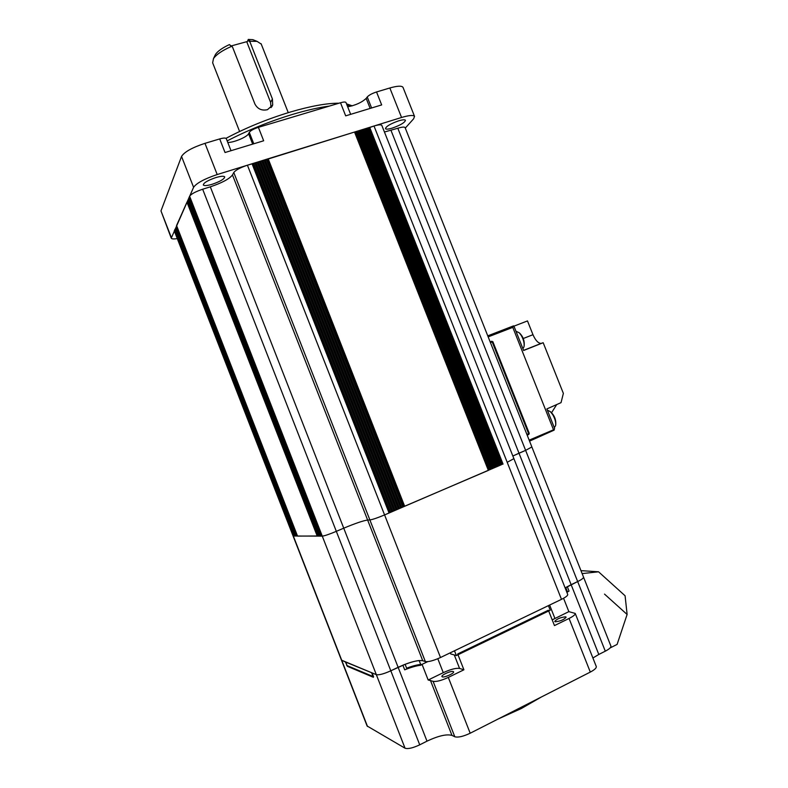 <?xml version="1.0" encoding="UTF-8"?>
<svg xmlns="http://www.w3.org/2000/svg" width="788" height="788" viewBox="0 0 788 788"><rect width="100%" height="100%" fill="white"/><g stroke="black" fill="none" stroke-linecap="round" stroke-linejoin="round"><path stroke-width="1.18" d="M294.682 535.978L293.106 536.007L174.325 231.002L175.192 229.19M295.145 535.978L175.438 228.638M295.608 535.978L175.685 228.087M296.081 535.978L175.931 227.535M296.544 535.978L176.177 226.974M297.017 535.978L176.423 226.422M297.49 535.978L176.679 225.861M297.539 536.106L176.561 225.526L297.539 536.106L317.722 535.978M176.561 225.526L186.963 202.171L317.249 536.126M187.682 201.255L187.258 201.551L317.781 536.126L318.273 535.978M187.977 200.595L187.544 200.901L318.332 536.126L318.835 535.978M188.273 199.945L187.839 200.241L318.884 536.126L319.386 535.978M188.568 199.285L188.135 199.581L319.445 536.126L319.948 535.978M188.864 198.625L188.43 198.921L319.997 536.126L320.499 535.978M189.159 197.955L188.726 198.261L320.558 536.126L321.061 535.978M189.622 196.222L189.022 197.591L321.12 536.126L322.272 536.135C324.676 535.85 329.364 534.254 336.328 531.348C329.364 534.254 324.676 535.85 322.272 536.135L189.622 196.222C191.228 193.947 195.582 191.622 202.664 189.219L210.307 186.835C221.98 182.905 229.367 178.945 232.47 174.956L233.78 172.513C235.691 170.05 240.242 167.617 247.422 165.194L252.524 163.727L389.479 512.781L384.583 514.928C377.521 517.874 372.625 519.548 369.877 519.932L367.632 520.041C363.169 520.681 355.211 523.39 343.745 528.177L336.328 531.348L343.745 528.177C355.211 523.39 363.169 520.681 367.632 520.041L369.877 519.932C372.625 519.548 377.521 517.874 384.583 514.928L501.266 464.743M252.574 163.855L254.839 163.008L391.715 511.826L389.459 512.732M254.888 163.136L257.144 162.298L393.951 510.86L391.695 511.767M257.193 162.427L259.449 161.579L396.187 509.905L393.931 510.811M259.498 161.707L261.754 160.87L398.413 508.95L396.167 509.856M261.803 160.998L264.049 160.161L400.639 507.994L398.393 508.9M264.098 160.289L266.344 159.442L402.865 507.039L400.619 507.945M266.393 159.58L354.531 132.039L488.353 470.397L402.845 506.989M354.935 132.01L488.698 470.209L354.531 132.039M354.994 132.167L357.112 131.33L490.806 469.303L488.668 470.15M357.171 131.488L359.279 130.66L492.904 468.407L490.776 469.244M359.338 130.818L361.446 129.99L495.002 467.501L492.884 468.338M361.505 130.148L363.613 129.321L497.1 466.604L494.982 467.442M363.672 129.478L365.77 128.651L499.198 465.708L497.08 466.545M365.839 128.808L367.937 127.981L501.286 464.812L499.168 465.639M567.685 594.379L567.734 594.487C567.803 595.63 565.725 597.245 561.489 599.343L507.206 462.31L513.884 458.636L507.206 462.31L374.005 126.011L367.996 128.139M374.005 126.011C378.476 124.691 381.077 124.474 381.806 125.371L381.855 125.489M384.436 132.01L397.822 128.237C402.008 126.976 404.431 126.76 405.081 127.567L405.13 127.666M390.986 130.365L518.996 453.199L512.84 456.006L525.626 450.362L518.996 453.199L571.133 584.676L577.673 581.554C581.643 579.604 583.593 578.116 583.524 577.092L583.524 577.092C583.593 578.116 581.643 579.604 577.673 581.554L565.144 587.966L567.301 586.666L569.044 591.069L566.897 592.379M531.87 446.963L525.626 450.362L531.87 446.963M490.441 342.583L492.845 341.647L529.27 433.41L526.886 434.415M490.166 341.894L491.909 341.204L528.906 434.395L527.172 435.134M528.856 434.267L527.98 434.789M529.162 440.147L553.521 429.795L554.131 430.13L554.585 428.327L546.862 408.923L561.036 402.648L563.371 393.389L543.178 342.711L523.626 350.493L513.855 325.936L512.781 327.365L488.176 336.89M556.692 404.579L551.541 412.754M554.131 430.13L529.556 441.132M553.521 429.795L512.781 327.365M513.943 326.163L527.487 320.923L532.974 334.703C535.446 340.337 538.155 343.253 541.09 343.43L543.178 342.711M515.953 331.226L519.253 332.802L521.144 335.255C523.606 339.569 524.552 343.43 523.99 346.858L522.897 348.66M547.345 410.124L550.408 411.7L552.743 414.685C555.097 418.783 556.052 422.427 555.619 425.619L554.309 427.638M212.415 184.205C207.293 185.722 204.259 185.978 203.314 184.983C203.56 182.865 207.677 180.413 215.676 177.625C220.798 176.118 223.812 175.872 224.708 176.867C224.432 178.994 220.344 181.437 212.415 184.205M392.355 128.08C388.415 129.262 386.12 129.459 385.47 128.671C386.021 126.405 390.405 123.795 398.62 120.85C402.55 119.687 404.825 119.49 405.456 120.278C404.865 122.564 400.491 125.164 392.355 128.08M352.019 105.907L347.045 105.218M329.453 106.065C318.795 107.483 306.552 110.241 292.722 114.349C269.496 121.391 247.639 130.247 227.171 140.904M225.998 138.343C245.964 127.745 267.437 118.968 290.427 112.004C310.669 106.085 326.862 103.149 338.998 103.208M346.503 103.839L352.256 105.838M371.601 107.976L367.238 96.973L366.174 98.392C361.761 102.479 355.595 105.287 347.675 106.813M367.238 96.973C368.971 95.112 372.064 93.437 376.536 91.969L389.843 87.98C397.349 85.843 401.732 85.626 402.993 87.32L403.082 87.537M253.775 143.78L249.294 132.364C250.623 130.581 253.657 128.907 258.385 127.341L340.505 102.755L345.686 115.856L381.668 104.922L376.536 91.969M340.505 102.755C343.598 101.879 345.42 101.79 345.971 102.499L346.001 102.588M249.294 132.364L248.584 133.714C247.215 137.004 233.287 142.815 227.771 142.421M171.193 238.035L160.979 210.908L181.545 156.438C184.362 151.936 192.173 147.563 204.978 143.337L219.704 138.924L225.033 152.517L263.665 140.776L258.385 127.341M219.704 138.924C223.398 137.89 225.585 137.782 226.274 138.619L226.314 138.727M177.28 238.597C173.793 239.158 171.784 239.02 171.252 238.193L193.592 187.298C196.537 183.112 204.407 178.866 217.192 174.552L401.555 117.481C409.031 115.265 413.365 114.9 414.547 116.397L413.592 118.85L405.288 128.08M214.691 56.076L215.518 54.352C217.862 51.053 222.482 47.802 229.387 44.601L231.436 46.423C222.492 50.334 216.513 54.372 213.499 58.548L212.652 62.813L239.601 131.488M261.252 44.089L257.095 41.38L250.348 41.252L250.023 42.079L272.412 98.973L272.697 105.031L267.477 109.68C261.852 110.921 257.676 109.049 254.938 104.075L232.46 46.886L231.436 46.423M271.033 107.641L270.599 102.361L246.999 42.385L248.289 39.449L250.348 41.252M247.363 41.518L231.376 45.891M250.023 42.079L247.905 40.227M232.46 46.886L229.397 44.601M248.289 39.449L252.83 39.656L255.519 40.74M345.725 662.097L347.37 666.313L373.374 677.286L371.591 672.716L345.725 662.097M404.707 669.839C411.188 667.219 416.616 665.673 420.989 665.22L419.157 660.541C414.793 661.014 409.366 662.57 402.885 665.19L404.707 669.839M456.351 655.547L454.489 650.79L548.418 605.627L550.241 610.237L456.351 655.547L450.697 653.922L450.263 652.828M582.135 573.595L598.545 571.793L625.091 595.777L627.12 614.473L604.524 594.113M580.963 570.64L598.545 571.793M453.218 671.524C451.16 670.618 441.181 675.03 441.91 676.528L442.275 676.853C444.274 677.798 454.361 673.336 453.602 671.849L453.218 671.524M565.528 616.817C560.366 617.428 556.771 618.964 554.742 621.427L555.333 621.781C560.485 621.19 564.09 619.654 566.139 617.181L565.528 616.817M541.287 697.035L521.301 708.54L497.927 719.099M427.687 661.664L422.043 664.363C418.241 664.481 413.099 665.752 406.628 668.185L405.111 664.314L390.809 670.795C383.894 673.907 379.067 675.198 376.329 674.666L341.45 660.137L345.311 661.92L346.976 665.289M561.489 599.343L440.502 657.517C433.499 660.679 428.445 662.028 425.353 661.565L422.723 660.708C417.699 659.96 409.504 662.156 398.127 667.298L390.809 670.795C383.894 673.907 379.067 675.198 376.329 674.666L372.094 672.922L373.581 676.734L346.671 665.427M596.24 666.421L596.299 666.579C596.496 668.027 594.497 669.869 590.301 672.085L470.19 733.224L448.303 677.414C441.31 680.605 436.237 681.906 433.095 681.325L428.17 680.005L422.043 664.363M470.19 733.224C463.216 736.504 458.094 737.676 454.804 736.76L451.967 735.391C446.648 733.904 438.325 735.825 426.998 741.153L419.728 744.827C412.843 748.039 407.948 749.171 405.032 748.206L367.1 725.994L341.49 660.226M610.099 647.953L617.102 644.417L627.11 614.463M448.303 677.414L463.905 669.79L457.69 653.961L548.389 610.217L554.466 625.583L569.064 618.462C573.29 616.324 575.348 614.65 575.24 613.438L568.857 611.636L552.201 619.861M568.857 611.636L563.568 598.279M610.877 645.993L610.927 646.13C611.104 647.44 609.232 649.125 605.292 651.183L598.801 654.454L571.133 584.676L565.784 587.562L567.242 591.236L566.602 591.64M598.801 654.454L592.901 658M463.905 669.79L459.571 668.431C456.065 667.889 450.628 669.298 443.27 672.666L428.17 680.005M293.106 536.007L322.272 536.135L405.032 748.206M174.345 230.5L367.504 726.467M174.828 229.406L294.279 536.106M189.022 197.561L321.14 536.135M202.664 189.219L419.728 744.827M210.307 186.835L426.998 741.153M232.47 174.956L422.723 660.708M425.353 661.565L233.78 172.513M247.422 165.194L440.502 657.517M252.052 163.766L389.065 513.008M253.677 163.411L390.572 512.298M255.982 162.702L392.808 511.333M258.287 161.983L395.044 510.378M260.592 161.274L397.27 509.422M262.887 160.565L399.496 508.467M265.192 159.856L401.722 507.511M267.477 159.137L403.949 506.556M268.166 158.772L404.687 506.3M355.999 131.734L489.703 469.756M358.176 131.064L491.81 468.85M360.343 130.394L493.909 467.954M362.51 129.724L496.007 467.048M364.677 129.055L498.105 466.151M366.834 128.385L500.193 465.255M368.991 127.715L502.281 464.359M369.69 127.341L503.039 464.093M605.292 651.183L397.822 128.237M513.609 325.848L487.762 335.846L513.54 325.868M523.242 338.515L532.974 334.703M523.596 350.443L541.642 343.302M370.153 108.419L366.174 98.392M252.672 144.115L248.584 133.714M401.555 117.481L389.843 87.98M204.978 143.337L217.192 174.552M193.592 187.298L181.545 156.438M160.979 210.908L171.282 237.365M270.599 102.361L272.412 98.973M454.804 736.76L433.095 681.325M451.967 735.391L430.406 680.33M590.301 672.085L569.064 618.462M554.91 618.413L549.62 605.046M459.571 668.431L454.282 654.946M443.27 672.666L437.803 658.729M252.524 163.727L389.479 512.781M254.839 163.008L391.715 511.826M257.144 162.298L393.951 510.86M259.449 161.579L396.187 509.905M261.754 160.87L398.413 508.95M264.049 160.161L400.639 507.994M266.344 159.442L402.865 507.039M357.112 131.33L490.806 469.303M359.279 130.66L492.904 468.407M361.446 129.99L495.002 467.501M363.613 129.321L497.1 466.604M365.77 128.651L499.198 465.708M367.937 127.981L501.286 464.812M381.806 125.371L567.734 594.487M405.081 127.567L610.927 646.13M523.567 350.364L541.09 343.43M524.148 345.873C524.68 340.721 523.045 336.368 519.253 332.802M555.747 424.712C556.111 419.521 554.328 415.187 550.408 411.7M346.592 104.085L350.246 105.572M350.66 114.349L345.971 102.499M231.012 150.695L226.274 138.619M402.993 87.32L414.547 116.397M215.518 54.352L213.499 58.548M288.26 112.664L261.104 43.724M271.673 106.922L272.697 105.031M252.83 39.656L257.095 41.38M596.299 666.579L575.24 613.438M293.116 536.047L341.45 660.137"/></g></svg>
